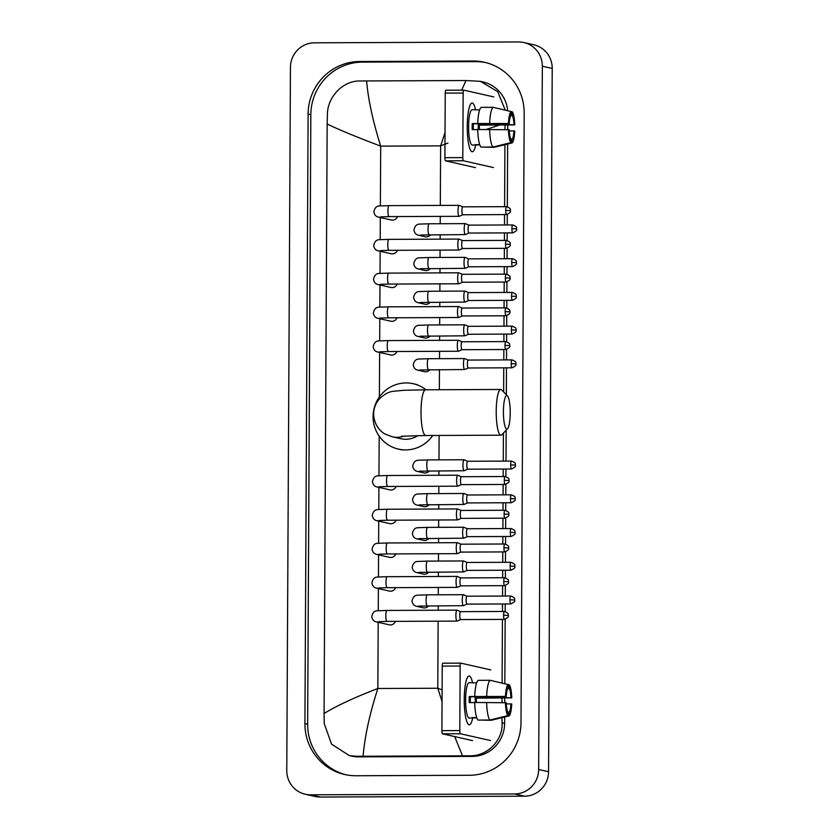 <?xml version="1.0" encoding="UTF-8"?>
<svg xmlns="http://www.w3.org/2000/svg" width="839" height="839" viewBox="0 0 839 839"><rect width="100%" height="100%" fill="white"/><g stroke="black" fill="none" stroke-linecap="round" stroke-linejoin="round"><path stroke-width="1.26" d="M523.84 42.527L533.73 44.761A24.383 23.849 102.7 0 1 552.23 68.441L548.549 771.723A24.383 23.849 102.7 0 1 524.543 796.18L320.414 797.05A24.383 23.849 102.7 0 1 315.16 796.473L305.27 794.239A24.383 23.849 102.7 0 1 286.77 770.559L290.451 67.277A24.383 23.849 102.7 0 1 314.457 42.82L518.586 41.95A24.383 23.849 102.7 0 1 523.84 42.527A24.383 23.849 102.7 0 1 542.34 66.208L538.659 769.489A24.383 23.849 102.7 0 1 514.653 793.946L310.524 794.816A24.383 23.849 102.7 0 1 305.27 794.239M473.133 61.016L359.721 61.499A52.417 51.273 -77.3 0 0 308.112 114.083L304.924 723.596A52.417 51.273 -77.3 0 0 344.703 774.512A52.417 51.273 -77.3 0 0 355.977 775.75L469.389 775.267A52.417 51.273 -77.3 0 0 520.998 722.683L524.186 113.171A52.417 51.273 -77.3 0 0 484.407 62.254A52.417 51.273 -77.3 0 0 473.133 61.016L475.849 61.635L362.438 62.117A52.417 51.273 -77.3 0 0 310.839 114.702L307.64 724.214A52.417 51.273 -77.3 0 0 346.067 774.806M485.76 62.579A52.417 51.273 -77.3 0 0 475.849 61.635M501.974 717.649L502.089 722.809C503.148 740.386 487.27 756.369 469.599 755.803L356.197 756.285L349.307 755.561L351.719 756.107A32.92 32.197 -77.3 0 0 358.809 756.872L472.21 756.4A32.92 32.197 -77.3 0 0 504.617 723.375L504.648 716.999M504.721 702.547L504.742 697.996M504.826 683.754L505.162 619.308M505.204 611.547L505.235 603.965M505.277 596.036L505.34 585.58M505.372 577.809L505.414 570.226M505.456 562.308L505.508 551.842M505.55 544.081L505.592 536.499M505.634 528.57L505.686 518.114M505.728 510.343L505.77 502.76M505.812 494.842L505.865 484.376M505.907 476.615L505.948 469.032M505.99 461.104L506.148 430.218M506.337 394.739L506.473 367.828M506.515 359.9L506.567 349.444M506.609 341.672L506.651 334.09M506.693 326.172L506.746 315.716M506.787 307.944L506.829 300.362M506.871 292.433L506.924 281.977M506.966 274.206L507.008 266.624M507.05 258.706L507.102 248.25M507.144 240.478L507.186 232.896M507.228 224.967L507.28 214.511M507.322 206.74L507.647 144.014M507.721 129.563L507.742 125.021M507.679 110.738A32.92 32.197 -77.3 0 0 482.824 81.897L480.422 81.352L497.726 91.671L505.267 110.171M461.649 90.151L466.012 80.534L480.422 81.352M505.026 125.063L505.005 129.542M504.921 144.686L504.596 206.667M504.554 214.595L504.501 224.978M504.459 232.906L504.417 240.405M504.375 248.323L504.323 258.716M504.281 266.634L504.239 274.133M504.197 282.061L504.145 292.444M504.103 300.372L504.071 307.871M504.029 315.789L503.966 326.182M503.924 334.111L503.893 341.599M503.851 349.527L503.799 359.91M503.757 367.839L503.631 391.939M503.41 433.102L503.264 461.114M503.222 469.043L503.18 476.542M503.138 484.46L503.085 494.853M503.043 502.771L503.012 510.269M502.97 518.198L502.907 528.58M502.865 536.509L502.834 544.008M502.792 551.926L502.739 562.319M502.697 570.237L502.655 577.735M502.613 585.664L502.561 596.047M502.519 603.975L502.477 611.474M502.435 619.392L502.1 683.114M502.026 698.038L502.005 702.526M349.307 755.561L331.552 744.151L324.221 723.564L324.074 713.475C336.984 705.641 354.907 697.303 377.854 688.494C369.726 713.674 364.808 736.254 363.098 756.233M466.012 80.534L366.633 80.953C368.122 99.212 372.81 120.942 380.696 146.122C357.844 137.523 339.994 130.171 327.168 124.036L324.074 713.475M327.168 124.036L327.409 114.052C327.63 96.758 343.046 80.67 359.732 81.005L366.633 80.953M442.048 701.572L437.78 688.242L442.111 689.889M500.369 124.791L486.221 129.458M447.995 143.05L440.622 145.871L445.027 132.593M462.478 755.813L454.696 736.59M467.25 126.29A24.383 4.95 -90.2 0 1 470.322 104.655A24.383 4.95 -90.2 0 1 475.524 109.71A24.383 4.95 -90.2 0 0 472.095 103.019A24.383 4.95 -90.2 0 0 467.25 126.29A24.383 4.95 -90.2 0 0 470.522 150.171A24.383 4.95 -90.2 0 0 475.682 145.063A24.383 4.95 -90.2 0 1 472.305 151.786A24.383 4.95 -90.2 0 1 467.25 126.29M493.814 96.925L463.778 90.14A3.052 0.619 89.8 0 0 463.747 90.14A3.052 0.619 89.8 0 0 463.149 93.045L445.236 93.119A3.052 0.619 -90.2 0 1 445.845 90.213A3.052 0.619 -90.2 0 1 445.876 90.213L463.715 90.14M462.803 157.596A3.052 0.619 89.8 0 0 463.411 160.773L445.499 160.847A3.052 0.619 -90.2 0 1 444.901 157.669L462.803 157.596L463.149 93.045M493.447 167.559L463.411 160.773M444.901 157.669L445.236 93.119M445.499 160.847L475.545 167.643M473.353 129.626A12.186 2.475 89.8 0 1 473.301 126.825A12.186 2.475 89.8 0 1 473.395 123.805L509.21 123.648A12.186 2.475 -90.2 0 1 511.035 115.31L511.056 111.556A15.847 3.22 -90.2 0 0 508.455 123.48L472.263 123.543A17.682 3.587 -90.2 0 0 472.189 126.574A17.682 3.587 -90.2 0 0 472.231 129.636L477.706 129.615M510.815 115.593L512.272 115.583A12.186 2.475 -90.2 0 1 514.003 124.728L478.188 124.885A12.186 2.475 89.8 0 1 478.251 127.948A12.186 2.475 89.8 0 1 478.22 129.489M479.824 144.906L476.3 144.916A17.682 3.587 -90.2 0 1 475.849 145.063L472.273 145.084A17.682 3.587 -90.2 0 1 468.613 126.595A17.682 3.587 -90.2 0 1 472.126 109.731L475.703 109.71A17.682 3.587 -90.2 0 1 476.153 109.846M512.272 115.583L512.293 111.839A15.847 3.22 -90.2 0 1 514.758 124.906L479.321 125.137A17.682 3.587 -90.2 0 1 479.363 128.199A17.682 3.587 -90.2 0 1 479.342 129.489M475.849 145.063A17.682 3.587 -90.2 0 1 475.073 144.644L479.719 144.623M482.257 147.077L494.202 147.318L512.126 142.913L512.147 139.169L510.909 139.169M481.02 147.087A20.115 4.08 -90.2 0 1 477.695 129.5L509.179 129.741A12.186 2.475 -90.2 0 0 510.909 138.886L510.888 142.63L492.965 147.035L481.02 147.087M512.293 111.839L494.349 107.591M492.965 147.035A20.115 4.08 -90.2 0 1 489.64 129.447M509.242 130.842L514.727 130.989A15.847 3.22 -90.2 0 1 512.126 142.913M510.888 142.63A15.847 3.22 -90.2 0 1 508.424 129.573M514.758 124.906L514.003 124.728M513.971 130.821A12.186 2.475 -90.2 0 1 512.147 139.169M475.703 109.71A17.682 3.587 -90.2 0 0 475.252 109.857L479.677 109.836M477.727 123.406A20.115 4.08 -90.2 0 1 481.229 107.361L493.175 107.308L511.056 111.556M489.672 123.354A20.115 4.08 -90.2 0 1 493.175 107.308M509.21 123.648L508.455 123.48M473.395 123.805L472.263 123.543M479.321 125.137L478.188 124.885M503.421 411.529A16.759 3.398 89.8 0 0 507.595 428.698A16.759 3.398 89.8 0 0 510.217 413.071A16.759 3.398 89.8 0 0 507.459 395.903A16.759 3.398 89.8 0 0 503.421 411.529M507.595 428.698L501.911 434.686A22.863 4.635 -90.2 0 1 500.946 435.189A22.863 4.635 -90.2 0 1 496.216 411.278A22.863 4.635 -90.2 0 1 500.757 389.464A22.863 4.635 -90.2 0 1 501.712 389.957L507.459 395.903M401.367 436.27L425.74 435.504A22.863 4.635 89.8 0 1 421.01 411.603A22.863 4.635 89.8 0 1 425.551 389.789L404.22 390.25L393.176 391.299C388.121 391.97 383.318 394.76 378.767 399.668C375.421 403.863 373.712 408.645 373.628 414.005C374.037 425.782 381.367 432.316 385.531 434.266L392.212 436.773L400.864 438.724A22.863 22.359 -77.3 0 0 417.906 435.577M432.725 435.472A33.529 32.794 102.7 0 1 405.73 449.914A33.529 32.794 102.7 0 1 398.515 449.127A33.529 32.794 102.7 0 1 373.292 412.861A33.529 32.794 102.7 0 1 406.076 382.941A33.529 32.794 102.7 0 1 413.291 383.727A33.529 32.794 102.7 0 1 426.044 389.789M397.56 216.567A5.485 5.37 102.7 0 1 391.331 220.007L378.379 217.081C375.966 216.577 374.456 214.868 373.858 211.931C374.645 207.967 376.533 205.975 379.522 205.975L389.034 205.639A5.485 1.112 89.8 0 0 387.943 210.872A5.485 1.112 89.8 0 0 387.943 211.218A5.485 1.112 89.8 0 0 389.076 216.609L459.153 216.315A5.485 1.112 89.8 0 0 459.248 216.294A5.485 1.112 89.8 0 0 459.394 216.179M459.248 205.377A5.485 1.112 89.8 0 0 459.195 205.356A5.485 1.112 89.8 0 0 459.153 205.345A5.485 1.112 89.8 0 0 459.101 205.335A5.485 1.112 89.8 0 0 458.01 210.568A5.485 1.112 89.8 0 0 459.101 216.305A5.485 1.112 89.8 0 0 459.153 216.315M462.761 206.866A3.964 0.808 89.8 0 0 462.729 206.855A3.964 0.808 89.8 0 0 461.901 210.631A3.964 0.808 89.8 0 0 462.688 214.763A3.964 0.808 89.8 0 0 462.719 214.774A3.964 0.808 89.8 0 0 462.792 214.753M506.504 206.656C512.44 208.921 509.672 210.044 510.479 210.641L505.718 210.442A3.964 0.808 89.8 0 1 506.504 206.656L462.688 206.845A3.964 0.808 89.8 0 0 462.688 206.845L459.195 205.356M397.382 250.305A5.485 5.37 102.7 0 1 391.152 253.745L378.2 250.819C375.788 250.316 374.278 248.596 373.68 245.67C374.477 241.695 376.365 239.702 379.343 239.702L388.856 239.367A5.485 1.112 89.8 0 0 387.765 244.6A5.485 1.112 89.8 0 0 387.765 244.946A5.485 1.112 89.8 0 0 388.897 250.337L458.975 250.043A5.485 1.112 89.8 0 0 459.069 250.022A5.485 1.112 89.8 0 0 459.216 249.917M459.069 239.115A5.485 1.112 89.8 0 0 459.027 239.094A5.485 1.112 89.8 0 0 458.975 239.073A5.485 1.112 89.8 0 0 458.923 239.073A5.485 1.112 89.8 0 0 457.832 244.306A5.485 1.112 89.8 0 0 458.923 250.032A5.485 1.112 89.8 0 0 458.975 250.043M462.583 240.594A3.964 0.808 89.8 0 0 462.551 240.583A3.964 0.808 89.8 0 0 462.509 240.583A3.964 0.808 89.8 0 0 461.723 244.359A3.964 0.808 89.8 0 0 462.509 248.501A3.964 0.808 89.8 0 0 462.551 248.501A3.964 0.808 89.8 0 0 462.614 248.491L459.069 250.022M397.204 284.033A5.485 5.37 102.7 0 1 390.984 287.473L378.022 284.547C375.61 284.043 374.1 282.334 373.502 279.397C374.299 275.433 376.187 273.441 379.176 273.441L388.677 273.105A5.485 1.112 89.8 0 0 387.587 278.338A5.485 1.112 89.8 0 0 387.587 278.684A5.485 1.112 89.8 0 0 388.719 284.075L458.797 283.781A5.485 1.112 89.8 0 0 458.891 283.76A5.485 1.112 89.8 0 0 459.038 283.645M458.891 272.843A5.485 1.112 89.8 0 0 458.849 272.822A5.485 1.112 89.8 0 0 458.797 272.811A5.485 1.112 89.8 0 0 458.755 272.801A5.485 1.112 89.8 0 0 457.664 278.045A5.485 1.112 89.8 0 0 458.744 283.771A5.485 1.112 89.8 0 0 458.797 283.781M462.404 274.332A3.964 0.808 89.8 0 0 462.373 274.322A3.964 0.808 89.8 0 0 462.341 274.311A3.964 0.808 89.8 0 0 461.555 278.097A3.964 0.808 89.8 0 0 462.331 282.229A3.964 0.808 89.8 0 0 462.373 282.24A3.964 0.808 89.8 0 0 462.436 282.219M397.025 317.771A5.485 5.37 102.7 0 1 390.806 321.211L377.844 318.285C375.432 317.782 373.932 316.062 373.324 313.136C374.121 309.161 376.008 307.179 378.997 307.168L388.499 306.833A5.485 1.112 89.8 0 0 387.408 312.066A5.485 1.112 89.8 0 0 387.408 312.412A5.485 1.112 89.8 0 0 388.541 317.803L458.618 317.509A5.485 1.112 89.8 0 0 458.713 317.488A5.485 1.112 89.8 0 0 458.86 317.383M458.713 306.581A5.485 1.112 89.8 0 0 458.671 306.56A5.485 1.112 89.8 0 0 458.629 306.539A5.485 1.112 89.8 0 0 458.576 306.539A5.485 1.112 89.8 0 0 457.486 311.772A5.485 1.112 89.8 0 0 458.566 317.509A5.485 1.112 89.8 0 0 458.618 317.509M462.226 308.06A3.964 0.808 89.8 0 0 462.195 308.049A3.964 0.808 89.8 0 0 461.377 311.825A3.964 0.808 89.8 0 0 462.153 315.967A3.964 0.808 89.8 0 0 462.195 315.967A3.964 0.808 89.8 0 0 462.268 315.957M505.969 307.861C511.905 310.115 509.137 311.248 509.955 311.846L505.183 311.647A3.964 0.808 89.8 0 1 505.969 307.861L462.163 308.049A3.964 0.808 89.8 0 0 462.163 308.049L458.671 306.56M396.847 351.51A5.485 5.37 102.7 0 1 390.628 354.939L377.676 352.013C375.253 351.51 373.754 349.8 373.156 346.864C373.942 342.899 375.83 340.907 378.819 340.907L388.321 340.571A5.485 1.112 89.8 0 0 387.23 345.804A5.485 1.112 89.8 0 0 387.23 346.15A5.485 1.112 89.8 0 0 388.373 351.541L458.44 351.247A5.485 1.112 89.8 0 0 458.534 351.226A5.485 1.112 89.8 0 0 458.681 351.111M458.534 340.319A5.485 1.112 89.8 0 0 458.493 340.288A5.485 1.112 89.8 0 0 458.451 340.277A5.485 1.112 89.8 0 0 458.398 340.267A5.485 1.112 89.8 0 0 457.307 345.511A5.485 1.112 89.8 0 0 458.388 351.237A5.485 1.112 89.8 0 0 458.44 351.247M462.058 341.798A3.964 0.808 89.8 0 0 462.016 341.788A3.964 0.808 89.8 0 0 461.985 341.777A3.964 0.808 89.8 0 0 461.198 345.563A3.964 0.808 89.8 0 0 461.985 349.706A3.964 0.808 89.8 0 0 462.016 349.706A3.964 0.808 89.8 0 0 462.09 349.685M396.144 486.442A5.485 5.37 102.7 0 1 389.925 489.871L376.963 486.945C374.551 486.452 373.04 484.732 372.443 481.806C373.24 477.831 375.127 475.839 378.116 475.839L387.618 475.503A5.485 1.112 89.8 0 0 386.527 480.737A5.485 1.112 89.8 0 0 386.527 481.083A5.485 1.112 89.8 0 0 387.66 486.473L457.737 486.18A5.485 1.112 89.8 0 0 457.832 486.159A5.485 1.112 89.8 0 0 457.979 486.043M457.832 475.252A5.485 1.112 89.8 0 0 457.79 475.231A5.485 1.112 89.8 0 0 457.737 475.21A5.485 1.112 89.8 0 0 457.685 475.21A5.485 1.112 89.8 0 0 456.605 480.443A5.485 1.112 89.8 0 0 457.685 486.169A5.485 1.112 89.8 0 0 457.737 486.18M461.345 476.73A3.964 0.808 89.8 0 0 461.314 476.72A3.964 0.808 89.8 0 0 460.496 480.495A3.964 0.808 89.8 0 0 461.272 484.638A3.964 0.808 89.8 0 0 461.314 484.638A3.964 0.808 89.8 0 0 461.377 484.627M505.088 476.531C511.024 478.786 508.256 479.918 509.063 480.516L504.302 480.307A3.964 0.808 89.8 0 1 505.088 476.531L461.282 476.709A3.964 0.808 89.8 0 0 461.282 476.709L457.79 475.231M395.966 520.17A5.485 5.37 102.7 0 1 389.747 523.609L376.784 520.683C374.372 520.18 372.873 518.46 372.264 515.534C373.061 511.559 374.949 509.577 377.938 509.567L387.44 509.231A5.485 1.112 89.8 0 0 386.349 514.475A5.485 1.112 89.8 0 0 386.349 514.81A5.485 1.112 89.8 0 0 387.482 520.211L457.559 519.907A5.485 1.112 89.8 0 0 457.654 519.886A5.485 1.112 89.8 0 0 457.8 519.781M457.654 508.979A5.485 1.112 89.8 0 0 457.612 508.958A5.485 1.112 89.8 0 0 457.57 508.948A5.485 1.112 89.8 0 0 457.517 508.937A5.485 1.112 89.8 0 0 456.426 514.171A5.485 1.112 89.8 0 0 457.507 519.907A5.485 1.112 89.8 0 0 457.559 519.907M461.167 510.458A3.964 0.808 89.8 0 0 461.135 510.448A3.964 0.808 89.8 0 0 461.104 510.448A3.964 0.808 89.8 0 0 460.317 514.223A3.964 0.808 89.8 0 0 461.093 518.366A3.964 0.808 89.8 0 0 461.135 518.376A3.964 0.808 89.8 0 0 461.209 518.355M395.788 553.908A5.485 5.37 102.7 0 1 389.569 557.348L376.617 554.411C374.194 553.918 372.694 552.198 372.086 549.272C372.883 545.298 374.771 543.305 377.76 543.305L387.261 542.969A5.485 1.112 89.8 0 0 386.171 548.203A5.485 1.112 89.8 0 0 386.171 548.549A5.485 1.112 89.8 0 0 387.314 553.939L457.381 553.646A5.485 1.112 89.8 0 0 457.475 553.625A5.485 1.112 89.8 0 0 457.622 553.509M457.475 542.718A5.485 1.112 89.8 0 0 457.433 542.697A5.485 1.112 89.8 0 0 457.339 542.676A5.485 1.112 89.8 0 0 456.248 547.909A5.485 1.112 89.8 0 0 457.328 553.635A5.485 1.112 89.8 0 0 457.381 553.646M457.433 542.697A5.485 1.112 89.8 0 0 457.391 542.676L460.957 544.186A3.964 0.808 89.8 0 0 460.957 544.186A3.964 0.808 89.8 0 0 460.926 544.186A3.964 0.808 89.8 0 0 460.139 547.961A3.964 0.808 89.8 0 0 460.915 552.104A3.964 0.808 89.8 0 0 460.957 552.104A3.964 0.808 89.8 0 0 461.031 552.093M395.62 587.636A5.485 5.37 102.7 0 1 389.39 591.076L376.438 588.149C374.026 587.646 372.516 585.937 371.918 583C372.705 579.025 374.593 577.043 377.581 577.033L387.083 576.708A5.485 1.112 89.8 0 0 385.992 581.941A5.485 1.112 89.8 0 0 385.992 582.287A5.485 1.112 89.8 0 0 387.136 587.678L457.203 587.373A5.485 1.112 89.8 0 0 457.307 587.352A5.485 1.112 89.8 0 0 457.444 587.248M457.297 576.445A5.485 1.112 89.8 0 0 457.255 576.424A5.485 1.112 89.8 0 0 457.213 576.414A5.485 1.112 89.8 0 0 457.161 576.403A5.485 1.112 89.8 0 0 456.07 581.637A5.485 1.112 89.8 0 0 457.15 587.373A5.485 1.112 89.8 0 0 457.203 587.373M460.821 577.924A3.964 0.808 89.8 0 0 460.789 577.914A3.964 0.808 89.8 0 0 459.961 581.7A3.964 0.808 89.8 0 0 460.747 585.832A3.964 0.808 89.8 0 0 460.779 585.842A3.964 0.808 89.8 0 0 460.852 585.821M504.554 577.725C510.49 579.99 507.731 581.112 508.539 581.71L503.767 581.511A3.964 0.808 89.8 0 1 504.554 577.725L460.747 577.914A3.964 0.808 89.8 0 0 460.747 577.914L457.255 576.424M395.442 621.374A5.485 5.37 102.7 0 1 389.212 624.814L376.26 621.888C373.848 621.384 372.338 619.664 371.74 616.738C372.526 612.764 374.414 610.771 377.403 610.771L386.905 610.435A5.485 1.112 89.8 0 0 385.825 615.669A5.485 1.112 89.8 0 0 385.825 616.015A5.485 1.112 89.8 0 0 386.957 621.405L457.035 621.112A5.485 1.112 89.8 0 0 457.129 621.091A5.485 1.112 89.8 0 0 457.265 620.975M460.642 611.662A3.964 0.808 89.8 0 0 460.611 611.652L457.077 610.163A5.485 1.112 89.8 0 0 457.077 610.163A5.485 1.112 89.8 0 0 457.035 610.142A5.485 1.112 89.8 0 0 456.982 610.142A5.485 1.112 89.8 0 0 455.892 615.375A5.485 1.112 89.8 0 0 456.982 621.101A5.485 1.112 89.8 0 0 457.035 621.112M460.611 611.652A3.964 0.808 89.8 0 0 460.569 611.652A3.964 0.808 89.8 0 0 459.782 615.427A3.964 0.808 89.8 0 0 460.569 619.57A3.964 0.808 89.8 0 0 460.601 619.57A3.964 0.808 89.8 0 0 460.674 619.56L457.129 621.091M430.564 234.742A5.485 5.37 102.7 0 1 425.153 236.734L418.472 235.224C416.06 234.721 414.55 233.001 413.952 230.075C414.739 226.1 416.626 224.118 419.615 224.107L429.128 223.782A5.485 1.112 89.8 0 0 428.037 229.351A5.485 1.112 89.8 0 0 429.117 234.742A5.485 1.112 89.8 0 0 429.169 234.752A5.485 1.112 89.8 0 0 429.222 234.742M465.435 223.667A5.485 1.112 89.8 0 0 465.393 223.646A5.485 1.112 89.8 0 0 465.351 223.625A5.485 1.112 89.8 0 0 465.299 223.625A5.485 1.112 89.8 0 0 464.208 228.984A5.485 1.112 89.8 0 0 465.288 234.595A5.485 1.112 89.8 0 0 465.341 234.595A5.485 1.112 89.8 0 0 465.435 234.574A5.485 1.112 89.8 0 0 465.582 234.469M468.949 225.146A3.964 0.808 89.8 0 0 468.917 225.135A3.964 0.808 89.8 0 0 468.099 228.911A3.964 0.808 89.8 0 0 468.875 233.053A3.964 0.808 89.8 0 0 468.917 233.053A3.964 0.808 89.8 0 0 468.98 233.043M512.692 224.946C518.628 227.201 515.859 228.334 516.667 228.932L511.905 228.722A3.964 0.808 89.8 0 1 512.692 224.946L468.886 225.135A3.964 0.808 89.8 0 0 468.886 225.135L465.393 223.646M430.386 268.48A5.485 5.37 102.7 0 1 424.974 270.462L418.294 268.952C415.882 268.459 414.372 266.739 413.774 263.813C414.571 259.838 416.459 257.846 419.437 257.846L428.949 257.51A5.485 1.112 89.8 0 0 427.859 263.089A5.485 1.112 89.8 0 0 428.939 268.48A5.485 1.112 89.8 0 0 428.991 268.48A5.485 1.112 89.8 0 0 429.044 268.48M465.257 257.395A5.485 1.112 89.8 0 0 465.215 257.374A5.485 1.112 89.8 0 0 465.173 257.363A5.485 1.112 89.8 0 0 465.121 257.353A5.485 1.112 89.8 0 0 464.03 262.722A5.485 1.112 89.8 0 0 465.11 268.323A5.485 1.112 89.8 0 0 465.163 268.333A5.485 1.112 89.8 0 0 465.257 268.312A5.485 1.112 89.8 0 0 465.404 268.197M468.77 258.884A3.964 0.808 89.8 0 0 468.739 258.873A3.964 0.808 89.8 0 0 468.707 258.863A3.964 0.808 89.8 0 0 467.921 262.649A3.964 0.808 89.8 0 0 468.697 266.781A3.964 0.808 89.8 0 0 468.739 266.792A3.964 0.808 89.8 0 0 468.812 266.771M430.218 302.208A5.485 5.37 102.7 0 1 424.796 304.2L418.116 302.69C415.704 302.187 414.204 300.477 413.596 297.541C414.393 293.566 416.28 291.584 419.269 291.573L428.771 291.248A5.485 1.112 89.8 0 0 427.68 296.828A5.485 1.112 89.8 0 0 428.76 302.208A5.485 1.112 89.8 0 0 428.813 302.218A5.485 1.112 89.8 0 0 428.865 302.208M465.079 291.133A5.485 1.112 89.8 0 0 465.037 291.112A5.485 1.112 89.8 0 0 464.995 291.091A5.485 1.112 89.8 0 0 464.942 291.091A5.485 1.112 89.8 0 0 463.852 296.45A5.485 1.112 89.8 0 0 464.932 302.061A5.485 1.112 89.8 0 0 464.984 302.061A5.485 1.112 89.8 0 0 465.079 302.04A5.485 1.112 89.8 0 0 465.226 301.935M465.037 291.112L468.561 292.601A3.964 0.808 89.8 0 0 468.571 292.601A3.964 0.808 89.8 0 0 468.529 292.601A3.964 0.808 89.8 0 0 467.743 296.377A3.964 0.808 89.8 0 0 468.529 300.519A3.964 0.808 89.8 0 0 468.561 300.519A3.964 0.808 89.8 0 0 468.634 300.509M430.04 335.946A5.485 5.37 102.7 0 1 424.618 337.928L417.948 336.429C415.525 335.925 414.026 334.205 413.417 331.279C414.214 327.304 416.102 325.312 419.091 325.312L428.593 324.976A5.485 1.112 89.8 0 0 427.502 330.556A5.485 1.112 89.8 0 0 428.593 335.946A5.485 1.112 89.8 0 0 428.645 335.946A5.485 1.112 89.8 0 0 428.687 335.946M464.9 324.871A5.485 1.112 89.8 0 0 464.858 324.84A5.485 1.112 89.8 0 0 464.816 324.829A5.485 1.112 89.8 0 0 464.764 324.819A5.485 1.112 89.8 0 0 463.673 330.188A5.485 1.112 89.8 0 0 464.764 335.789A5.485 1.112 89.8 0 0 464.806 335.799A5.485 1.112 89.8 0 0 464.911 335.778A5.485 1.112 89.8 0 0 465.047 335.663M468.424 326.35A3.964 0.808 89.8 0 0 468.393 326.34A3.964 0.808 89.8 0 0 467.564 330.115A3.964 0.808 89.8 0 0 468.351 334.258A3.964 0.808 89.8 0 0 468.382 334.258A3.964 0.808 89.8 0 0 468.456 334.237M512.168 326.151C518.093 328.406 515.335 329.538 516.142 330.126L511.381 329.926A3.964 0.808 89.8 0 1 512.168 326.151L468.351 326.329A3.964 0.808 89.8 0 0 468.351 326.329L464.858 324.84M429.862 369.674A5.485 5.37 102.7 0 1 424.44 371.667L417.77 370.156C415.357 369.653 413.847 367.943 413.249 365.007C414.036 361.032 415.924 359.05 418.913 359.05L428.414 358.714A5.485 1.112 89.8 0 0 427.324 364.294A5.485 1.112 89.8 0 0 428.414 369.674A5.485 1.112 89.8 0 0 428.467 369.684A5.485 1.112 89.8 0 0 428.519 369.674M464.733 358.599A5.485 1.112 89.8 0 0 464.68 358.578A5.485 1.112 89.8 0 0 464.638 358.568A5.485 1.112 89.8 0 0 464.586 358.557A5.485 1.112 89.8 0 0 463.495 363.916A5.485 1.112 89.8 0 0 464.586 369.527A5.485 1.112 89.8 0 0 464.638 369.527A5.485 1.112 89.8 0 0 464.733 369.506A5.485 1.112 89.8 0 0 464.879 369.401M468.246 360.078A3.964 0.808 89.8 0 0 468.214 360.067A3.964 0.808 89.8 0 0 468.172 360.067A3.964 0.808 89.8 0 0 467.386 363.843A3.964 0.808 89.8 0 0 468.172 367.985A3.964 0.808 89.8 0 0 468.204 367.985A3.964 0.808 89.8 0 0 468.277 367.975M429.327 470.878A5.485 5.37 102.7 0 1 423.915 472.86L417.235 471.361C414.823 470.857 413.312 469.137 412.715 466.211C413.501 462.237 415.399 460.254 418.378 460.244L427.89 459.908A5.485 1.112 89.8 0 0 426.799 465.488A5.485 1.112 89.8 0 0 427.88 470.878A5.485 1.112 89.8 0 0 427.932 470.878A5.485 1.112 89.8 0 0 427.984 470.878M464.198 459.803A5.485 1.112 89.8 0 0 464.156 459.782A5.485 1.112 89.8 0 0 464.114 459.762A5.485 1.112 89.8 0 0 464.061 459.762A5.485 1.112 89.8 0 0 462.971 465.121A5.485 1.112 89.8 0 0 464.051 470.721A5.485 1.112 89.8 0 0 464.103 470.731A5.485 1.112 89.8 0 0 464.198 470.71A5.485 1.112 89.8 0 0 464.345 470.595M467.711 461.282A3.964 0.808 89.8 0 0 467.68 461.272A3.964 0.808 89.8 0 0 467.648 461.261A3.964 0.808 89.8 0 0 466.862 465.047A3.964 0.808 89.8 0 0 467.638 469.19A3.964 0.808 89.8 0 0 467.68 469.19A3.964 0.808 89.8 0 0 467.753 469.179M429.159 504.606A5.485 5.37 102.7 0 1 423.737 506.599L417.056 505.088C414.644 504.585 413.134 502.876 412.536 499.939C413.333 495.975 415.221 493.982 418.21 493.982L427.712 493.647A5.485 1.112 89.8 0 0 426.621 499.226A5.485 1.112 89.8 0 0 427.701 504.606A5.485 1.112 89.8 0 0 427.754 504.617A5.485 1.112 89.8 0 0 427.806 504.606M464.019 493.531A5.485 1.112 89.8 0 0 463.977 493.51A5.485 1.112 89.8 0 0 463.936 493.5A5.485 1.112 89.8 0 0 463.883 493.489A5.485 1.112 89.8 0 0 462.792 498.848A5.485 1.112 89.8 0 0 463.873 504.459A5.485 1.112 89.8 0 0 463.925 504.459A5.485 1.112 89.8 0 0 464.019 504.438A5.485 1.112 89.8 0 0 464.166 504.333M467.543 495.01A3.964 0.808 89.8 0 0 467.501 495A3.964 0.808 89.8 0 0 466.683 498.786A3.964 0.808 89.8 0 0 467.47 502.918A3.964 0.808 89.8 0 0 467.501 502.928A3.964 0.808 89.8 0 0 467.575 502.907M511.276 494.811C517.212 497.066 514.443 498.198 515.261 498.796L510.49 498.597A3.964 0.808 89.8 0 1 511.276 494.811L467.47 495A3.964 0.808 89.8 0 0 467.47 495L463.977 493.51M428.981 538.344A5.485 5.37 102.7 0 1 423.559 540.337L416.878 538.827C414.466 538.323 412.966 536.603 412.358 533.677C413.155 529.703 415.043 527.721 418.032 527.71L427.533 527.374A5.485 1.112 89.8 0 0 426.443 532.954A5.485 1.112 89.8 0 0 427.533 538.344A5.485 1.112 89.8 0 0 427.575 538.355A5.485 1.112 89.8 0 0 427.628 538.344M463.841 527.27A5.485 1.112 89.8 0 0 463.799 527.249A5.485 1.112 89.8 0 0 463.757 527.228A5.485 1.112 89.8 0 0 463.705 527.228A5.485 1.112 89.8 0 0 462.614 532.587A5.485 1.112 89.8 0 0 463.694 538.187A5.485 1.112 89.8 0 0 463.747 538.198A5.485 1.112 89.8 0 0 463.852 538.177A5.485 1.112 89.8 0 0 463.988 538.061M467.365 528.748A3.964 0.808 89.8 0 0 467.333 528.738A3.964 0.808 89.8 0 0 467.292 528.738A3.964 0.808 89.8 0 0 466.505 532.513A3.964 0.808 89.8 0 0 467.292 536.656A3.964 0.808 89.8 0 0 467.323 536.656A3.964 0.808 89.8 0 0 467.396 536.645L463.852 538.177M428.802 572.072A5.485 5.37 102.7 0 1 423.38 574.065L416.71 572.555C414.288 572.051 412.788 570.342 412.19 567.405C412.977 563.441 414.865 561.448 417.853 561.448L427.355 561.113A5.485 1.112 89.8 0 0 426.264 566.692A5.485 1.112 89.8 0 0 427.355 572.083A5.485 1.112 89.8 0 0 427.408 572.083A5.485 1.112 89.8 0 0 427.46 572.072M463.663 560.997A5.485 1.112 89.8 0 0 463.621 560.976A5.485 1.112 89.8 0 0 463.527 560.955A5.485 1.112 89.8 0 0 462.436 566.325A5.485 1.112 89.8 0 0 463.527 571.925A5.485 1.112 89.8 0 0 463.579 571.925A5.485 1.112 89.8 0 0 463.673 571.904A5.485 1.112 89.8 0 0 463.81 571.799M463.621 560.976A5.485 1.112 89.8 0 0 463.579 560.966L467.155 562.466A3.964 0.808 89.8 0 0 467.113 562.466A3.964 0.808 89.8 0 0 466.327 566.252A3.964 0.808 89.8 0 0 467.113 570.384A3.964 0.808 89.8 0 0 467.145 570.394A3.964 0.808 89.8 0 0 467.218 570.373M428.624 605.81A5.485 5.37 102.7 0 1 423.202 607.803L416.532 606.293C414.12 605.789 412.61 604.07 412.012 601.144C412.798 597.169 414.686 595.187 417.675 595.176L427.177 594.841A5.485 1.112 89.8 0 0 426.097 600.42A5.485 1.112 89.8 0 0 427.177 605.81A5.485 1.112 89.8 0 0 427.229 605.821A5.485 1.112 89.8 0 0 427.282 605.81M463.495 594.736A5.485 1.112 89.8 0 0 463.443 594.715A5.485 1.112 89.8 0 0 463.401 594.694A5.485 1.112 89.8 0 0 463.348 594.694A5.485 1.112 89.8 0 0 462.258 600.053A5.485 1.112 89.8 0 0 463.348 605.653A5.485 1.112 89.8 0 0 463.401 605.664A5.485 1.112 89.8 0 0 463.495 605.643A5.485 1.112 89.8 0 0 463.642 605.527M467.008 596.214A3.964 0.808 89.8 0 0 466.977 596.204A3.964 0.808 89.8 0 0 466.148 599.979A3.964 0.808 89.8 0 0 466.935 604.122A3.964 0.808 89.8 0 0 466.977 604.122A3.964 0.808 89.8 0 0 467.04 604.111M510.752 596.015C516.688 598.27 513.919 599.403 514.727 600L509.965 599.791A3.964 0.808 89.8 0 1 510.752 596.015L466.935 596.204A3.964 0.808 89.8 0 0 466.935 596.204L463.443 594.715M464.25 699.265A24.383 4.95 -90.2 0 1 467.323 677.629A24.383 4.95 -90.2 0 1 472.525 682.694A24.383 4.95 -90.2 0 0 469.095 676.003A24.383 4.95 -90.2 0 0 464.25 699.265A24.383 4.95 -90.2 0 0 467.522 723.155A24.383 4.95 -90.2 0 0 472.682 718.048A24.383 4.95 -90.2 0 1 469.305 724.77A24.383 4.95 -90.2 0 1 464.25 699.265M490.815 669.91L460.779 663.125A3.052 0.619 89.8 0 0 460.747 663.125A3.052 0.619 89.8 0 0 460.139 666.03L442.237 666.103A3.052 0.619 -90.2 0 1 442.845 663.198A3.052 0.619 -90.2 0 1 442.866 663.198L460.716 663.125M459.803 730.57A3.052 0.619 89.8 0 0 460.412 733.758L442.499 733.831A3.052 0.619 -90.2 0 1 441.901 730.654L459.803 730.57L460.139 666.03M490.448 740.543L460.412 733.758M441.901 730.654L442.237 666.103M442.499 733.831L472.535 740.617M470.354 702.61A12.186 2.475 89.8 0 1 470.301 699.81A12.186 2.475 89.8 0 1 470.396 696.779L506.211 696.632A12.186 2.475 -90.2 0 1 508.035 688.284L508.056 684.54A15.847 3.22 -90.2 0 0 505.456 696.464L469.263 696.527A17.682 3.587 -90.2 0 0 469.19 699.558A17.682 3.587 -90.2 0 0 469.232 702.621L474.706 702.589M507.815 688.567L509.273 688.567A12.186 2.475 -90.2 0 1 511.003 697.712L475.189 697.87A12.186 2.475 89.8 0 1 475.252 700.932A12.186 2.475 89.8 0 1 475.22 702.474M476.825 717.89L473.301 717.901A17.682 3.587 -90.2 0 1 472.85 718.048L469.274 718.058A17.682 3.587 -90.2 0 1 465.614 699.579A17.682 3.587 -90.2 0 1 469.116 682.705L472.703 682.694A17.682 3.587 -90.2 0 1 473.154 682.831M509.273 688.567L509.294 684.823A15.847 3.22 -90.2 0 1 511.759 697.88L476.321 698.121A17.682 3.587 -90.2 0 1 476.363 701.184A17.682 3.587 -90.2 0 1 476.342 702.474M472.85 718.048A17.682 3.587 -90.2 0 1 472.063 717.628L476.72 717.607M479.258 720.061L491.203 720.292L509.126 715.898L509.147 712.143L507.91 712.154M478.02 720.061A20.115 4.08 -90.2 0 1 474.696 702.474L506.179 702.725A12.186 2.475 -90.2 0 0 507.91 711.871L507.889 715.615L489.966 720.019L478.02 720.061M509.294 684.823L491.35 680.576M489.966 720.019A20.115 4.08 -90.2 0 1 486.641 702.432M506.242 703.827L511.727 703.973A15.847 3.22 -90.2 0 1 509.126 715.898M507.889 715.615A15.847 3.22 -90.2 0 1 505.424 702.547M511.759 697.88L511.003 697.712M510.972 703.806A12.186 2.475 -90.2 0 1 509.147 712.143M472.703 682.694A17.682 3.587 -90.2 0 0 472.252 682.831L476.678 682.82M474.727 696.391A20.115 4.08 -90.2 0 1 478.23 680.345L490.165 680.293L508.056 684.54M486.672 696.339A20.115 4.08 -90.2 0 1 490.165 680.293M506.211 696.632L505.456 696.464M470.396 696.779L469.263 696.527M476.321 698.121L475.189 697.87M440.318 205.419L440.622 145.871L380.696 146.122L380.382 205.891M438.136 621.196L437.78 688.242L377.854 688.494L378.2 622.318M378.263 610.687L378.379 588.59M378.441 576.959L378.557 554.852M378.62 543.221L378.735 521.124M378.788 509.493L378.913 487.386M378.966 475.755L379.176 436.133M379.385 396.941L379.616 352.453M379.679 340.823L379.794 318.726M379.857 307.084L379.973 284.987M380.025 273.357L380.14 251.249M380.203 239.618L380.319 217.521M438.189 610.215L438.22 605.768M438.273 594.799L438.315 587.457M438.367 576.487L438.388 572.041M438.451 561.06L438.493 553.73M438.545 542.749L438.566 538.302M438.629 527.332L438.661 519.991M438.724 509.021L438.745 504.575M438.807 493.594L438.839 486.253M438.902 475.283L438.923 470.836M438.975 459.866L439.112 435.451M439.342 389.726L439.458 369.632M439.51 358.662L439.552 351.321M439.605 340.351L439.626 335.904M439.688 324.934L439.72 317.593M439.783 306.623L439.804 302.166M439.867 291.196L439.898 283.855M439.961 272.885L439.982 268.438M440.045 257.468L440.076 250.127M440.139 239.146L440.16 234.7M440.213 223.73L440.255 216.389M310.524 794.816L320.414 797.05M514.653 793.946L524.543 796.18M538.659 769.489L548.549 771.723M542.34 66.208L552.23 68.441M307.64 724.214L304.924 723.596M310.839 114.702L308.112 114.083M362.438 62.117L359.721 61.499M504.617 723.375L502.089 722.809M472.21 756.4L469.599 755.803M358.809 756.872L356.197 756.285M392.212 436.773A22.863 22.359 -77.3 0 0 404.44 436.028M381.577 216.808A5.485 5.37 102.7 0 1 378.379 217.081M505.718 210.442A3.964 0.808 89.8 0 0 506.536 214.585L462.719 214.774M505.539 244.17L510.301 244.38C509.493 243.782 512.262 242.649 506.326 240.394A3.964 0.808 89.8 0 0 505.539 244.17A3.964 0.808 89.8 0 0 506.357 248.323L462.551 248.501M381.399 250.536A5.485 5.37 102.7 0 1 378.2 250.819M505.361 277.908L510.122 278.108C509.315 277.52 512.084 276.388 506.148 274.133A3.964 0.808 89.8 0 0 505.361 277.908A3.964 0.808 89.8 0 0 506.179 282.051L462.373 282.24L458.891 283.76M381.221 284.274A5.485 5.37 102.7 0 1 378.022 284.547M381.042 318.002A5.485 5.37 102.7 0 1 377.844 318.285M505.183 311.647A3.964 0.808 89.8 0 0 506.001 315.789L462.195 315.967M505.005 345.374L509.776 345.574C508.958 344.986 511.727 343.854 505.791 341.599A3.964 0.808 89.8 0 0 505.005 345.374A3.964 0.808 89.8 0 0 505.833 349.517L462.016 349.706L458.534 351.226M380.864 351.74A5.485 5.37 102.7 0 1 377.676 352.013M380.161 486.672A5.485 5.37 102.7 0 1 376.963 486.945M504.302 480.307A3.964 0.808 89.8 0 0 505.12 484.449L461.314 484.638M504.124 514.045L508.895 514.244C508.077 513.646 510.846 512.514 504.91 510.259A3.964 0.808 89.8 0 0 504.124 514.045A3.964 0.808 89.8 0 0 504.942 518.187L461.135 518.376M379.983 520.4A5.485 5.37 102.7 0 1 376.784 520.683M503.945 547.773L508.717 547.982C507.899 547.385 510.668 546.252 504.732 543.997A3.964 0.808 89.8 0 0 503.945 547.773A3.964 0.808 89.8 0 0 504.774 551.915L460.957 552.104L457.475 553.625M379.805 554.139A5.485 5.37 102.7 0 1 376.617 554.411M379.627 587.866A5.485 5.37 102.7 0 1 376.438 588.149M503.767 581.511A3.964 0.808 89.8 0 0 504.596 585.653L460.779 585.842M503.599 615.239L508.361 615.448C507.553 614.851 510.311 613.718 504.386 611.463A3.964 0.808 89.8 0 0 503.599 615.239A3.964 0.808 89.8 0 0 504.417 619.381L460.601 619.57M379.459 621.605A5.485 5.37 102.7 0 1 376.26 621.888M429.18 223.782A5.485 1.112 89.8 0 0 429.128 223.782L465.299 223.625M421.671 234.941A5.485 5.37 102.7 0 1 418.472 235.224M511.905 228.722A3.964 0.808 89.8 0 0 512.723 232.875L468.917 233.053M511.727 262.46L516.499 262.659C515.681 262.072 518.45 260.939 512.514 258.685A3.964 0.808 89.8 0 0 511.727 262.46A3.964 0.808 89.8 0 0 512.545 266.603L468.739 266.792M429.002 257.521A5.485 1.112 89.8 0 0 428.949 257.51L465.121 257.353M421.493 268.679A5.485 5.37 102.7 0 1 418.294 268.952M511.549 296.198L516.321 296.398C515.503 295.8 518.271 294.667 512.335 292.412A3.964 0.808 89.8 0 0 511.549 296.198A3.964 0.808 89.8 0 0 512.377 300.341L468.561 300.519L465.079 302.04M428.823 291.248A5.485 1.112 89.8 0 0 428.771 291.248L464.942 291.091M421.314 302.407A5.485 5.37 102.7 0 1 418.116 302.69M428.645 324.987A5.485 1.112 89.8 0 0 428.593 324.976L464.764 324.819M421.136 336.145A5.485 5.37 102.7 0 1 417.948 336.429M511.381 329.926A3.964 0.808 89.8 0 0 512.199 334.069L468.382 334.258M511.203 363.665L515.964 363.864C515.156 363.266 517.925 362.133 511.989 359.879A3.964 0.808 89.8 0 0 511.203 363.665A3.964 0.808 89.8 0 0 512.021 367.807L468.204 367.985M428.467 358.714A5.485 1.112 89.8 0 0 428.414 358.714L464.586 358.557M420.958 369.873A5.485 5.37 102.7 0 1 417.77 370.156M510.668 464.858L515.44 465.068C514.622 464.47 517.39 463.338 511.454 461.083A3.964 0.808 89.8 0 0 510.668 464.858A3.964 0.808 89.8 0 0 511.486 469.001L467.68 469.19L464.198 470.71M427.942 459.919A5.485 1.112 89.8 0 0 427.89 459.908L464.061 459.762M420.433 471.078A5.485 5.37 102.7 0 1 417.235 471.361M427.764 493.647A5.485 1.112 89.8 0 0 427.712 493.647L463.883 493.489M420.255 504.816A5.485 5.37 102.7 0 1 417.056 505.088M510.49 498.597A3.964 0.808 89.8 0 0 511.318 502.739L467.501 502.928M510.311 532.325L515.083 532.534C514.276 531.936 517.034 530.804 511.108 528.549A3.964 0.808 89.8 0 0 510.311 532.325A3.964 0.808 89.8 0 0 511.14 536.467L467.323 536.656M427.586 527.385A5.485 1.112 89.8 0 0 427.533 527.374L463.705 527.228M420.077 538.544A5.485 5.37 102.7 0 1 416.878 538.827M510.143 566.063L514.905 566.262C514.097 565.664 516.855 564.542 510.93 562.277A3.964 0.808 89.8 0 0 510.143 566.063A3.964 0.808 89.8 0 0 510.961 570.205L467.145 570.394L463.673 571.904M427.408 561.113A5.485 1.112 89.8 0 0 427.355 561.113L463.527 560.955M419.899 572.282A5.485 5.37 102.7 0 1 416.71 572.555M427.229 594.851A5.485 1.112 89.8 0 0 427.177 594.841L463.348 594.694M419.72 606.01A5.485 5.37 102.7 0 1 416.532 606.293M509.965 599.791A3.964 0.808 89.8 0 0 510.783 603.933L466.977 604.122M463.747 90.14L445.845 90.213M425.74 435.504L500.946 435.189M398.515 449.127L402.227 449.966M413.291 383.727L417.004 384.566M425.551 389.789L500.757 389.464M462.761 214.774L459.248 216.294M389.076 216.609L380.644 216.892M389.034 205.639L459.101 205.335M506.536 214.585C512.986 211.533 509.504 210.977 510.479 210.641M462.551 240.583L459.027 239.094M388.897 250.337L380.466 250.62M388.856 239.367L458.923 239.073M506.326 240.394L462.509 240.583M506.357 248.323C512.818 245.261 509.325 244.705 510.301 244.38M462.373 274.311L458.849 272.822M388.719 284.075L380.287 284.358M388.677 273.105L458.755 272.801M506.148 274.133L462.341 274.311M506.179 282.051C512.639 278.999 509.147 278.443 510.122 278.108M462.226 315.967L458.713 317.488M388.541 317.803L380.109 318.086M388.499 306.833L458.576 306.539M506.001 315.789C512.461 312.727 508.969 312.171 509.955 311.846M462.016 341.777L458.493 340.288M388.373 351.541L379.931 351.824M388.321 340.571L458.398 340.267M505.791 341.599L461.985 341.777M505.833 349.517C512.283 346.465 508.791 345.909 509.776 345.574M461.345 484.638L457.832 486.159M387.66 486.473L379.228 486.756M387.618 475.503L457.685 475.21M505.12 484.449C511.58 481.397 508.088 480.841 509.063 480.516M461.135 510.448L457.612 508.958M461.167 518.376L457.654 519.886M387.482 520.211L379.05 520.484M387.44 509.231L457.517 508.937M504.91 510.259L461.104 510.448M504.942 518.187C511.402 515.136 507.91 514.58 508.895 514.244M387.314 553.939L378.871 554.222M387.261 542.969L457.339 542.676M504.732 543.997L460.926 544.186M504.774 551.915C511.224 548.863 507.731 548.307 508.717 547.982M460.821 585.842L457.307 587.352M387.136 587.678L378.704 587.95M387.083 576.708L457.161 576.403M504.596 585.653C511.045 582.602 507.553 582.046 508.539 581.71M386.957 621.405L378.525 621.689M386.905 610.435L456.982 610.142M504.386 611.463L460.569 611.652M504.417 619.381C510.867 616.329 507.375 615.774 508.361 615.448M420.738 235.025L465.341 234.595M468.949 233.053L465.435 234.574M512.723 232.875C519.184 229.813 515.691 229.257 516.667 228.932M420.559 268.763L465.163 268.333M468.739 258.863L465.215 257.374M468.77 266.792L465.257 268.312M512.514 258.685L468.707 258.863M512.545 266.603C519.005 263.551 515.513 262.995 516.499 262.659M420.381 302.491L464.984 302.061M512.335 292.412L468.529 292.601M512.377 300.341C518.827 297.289 515.335 296.723 516.321 296.398M420.203 336.229L464.806 335.799M468.424 334.258L464.911 335.778M512.199 334.069C518.649 331.017 515.156 330.461 516.142 330.126M420.024 369.968L464.638 369.527M468.214 360.067L464.68 358.578M468.246 367.985L464.733 369.506M511.989 359.879L468.172 360.067M512.021 367.807C518.471 364.755 514.989 364.189 515.964 363.864M419.5 471.161L464.103 470.731M467.68 461.261L464.156 459.782M511.454 461.083L467.648 461.261M511.486 469.001C517.946 465.949 514.454 465.393 515.44 465.068M419.322 504.9L463.925 504.459M467.533 502.928L464.019 504.438M511.318 502.739C517.768 499.687 514.276 499.132 515.261 498.796M419.143 538.628L463.747 538.198M467.323 528.738L463.799 527.249M511.108 528.549L467.292 528.738M511.14 536.467C517.59 533.415 514.097 532.859 515.083 532.534M418.965 572.366L463.579 571.925M510.93 562.277L467.113 562.466M510.961 570.205C517.411 567.154 513.919 566.598 514.905 566.262M418.797 606.094L463.401 605.664M467.008 604.122L463.495 605.643M510.783 603.933C517.244 600.881 513.751 600.325 514.727 600M460.747 663.125L442.845 663.198"/></g></svg>
